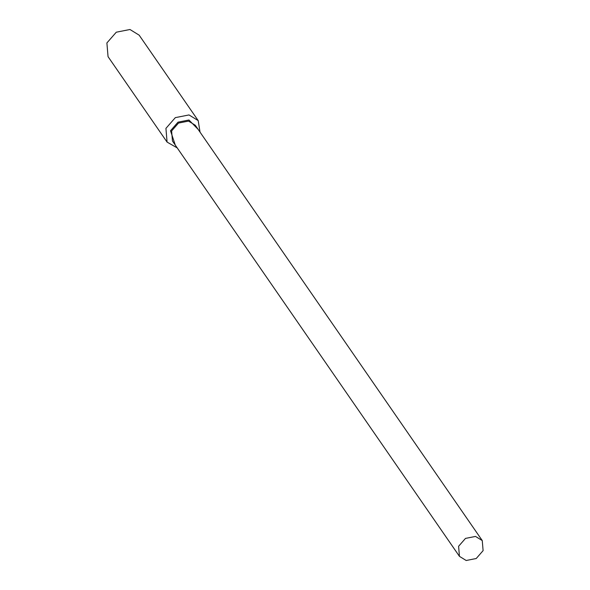 <?xml version="1.0" encoding="UTF-8"?>
<svg xmlns="http://www.w3.org/2000/svg" width="590" height="590" viewBox="0 0 590 590"><rect width="100%" height="100%" fill="white"/><g stroke="black" fill="none" stroke-linecap="round" stroke-linejoin="round"><path stroke-width="0.89" d="M475.518 536.428L465.488 538.404L458.6 546.281L459.448 556.348L466.181 560.5L476.219 558.516L483.107 550.647L482.259 540.58L475.518 536.428M459.448 556.348L172.464 141.017L171.616 130.951L178.505 123.074L188.535 121.097L195.275 125.25L482.259 540.58M175.282 145.096L170.503 130.751L178.018 122.159L188.962 119.999L198.093 129.328M200.04 132.145L198.196 120.603L189.006 114.939L175.326 117.639L165.93 128.377L167.081 142.102L177.229 147.906M167.081 142.102L108.051 56.662L106.893 42.937L116.289 32.199L129.97 29.5L139.159 35.164L198.196 120.603"/></g></svg>

